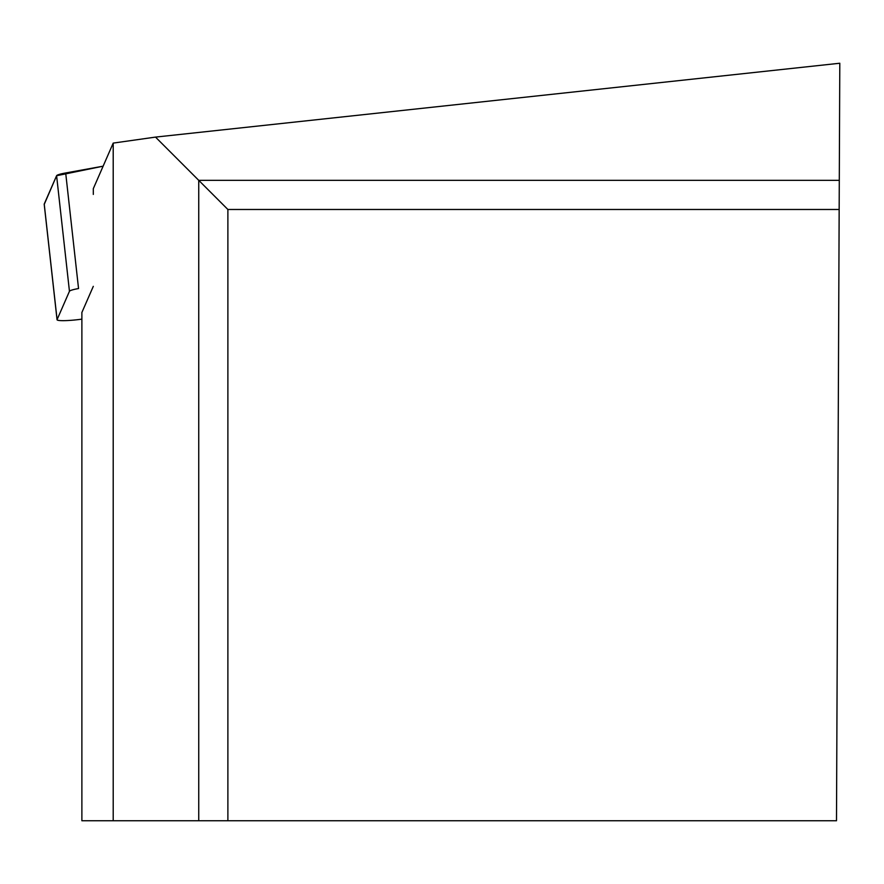 <?xml version="1.0" encoding="UTF-8"?>
<svg xmlns="http://www.w3.org/2000/svg" width="884" height="884" viewBox="0 0 884 884"><rect width="100%" height="100%" fill="white"/><g stroke="black" fill="none" stroke-linecap="round" stroke-linejoin="round"><path stroke-width="1.33" d="M65.681 172.966L103.13 166.181L56.598 175.728L44.255 204.337A19.503 2.199 -6.3 0 1 44.2 204.193A19.503 2.199 -6.3 0 1 44.222 204.049L56.598 175.717A19.503 2.199 -6.3 0 1 65.681 172.966L78.543 288.538A19.503 2.199 173.7 0 0 69.449 291.289L57.084 319.621A19.503 2.199 173.7 0 0 57.051 319.776A19.503 2.199 173.7 0 0 81.88 319.135M839.292 180.336L836.496 820.761L198.745 820.761L198.745 180.336L839.292 180.336L839.8 63.239L155.507 137.097L113.207 143.097L93.295 188.69L93.306 194.425M93.306 286.339L81.88 312.483L81.88 820.761L198.745 820.761M113.207 143.097L113.207 820.761M227.884 820.761L227.884 209.486L155.507 137.097M227.884 209.486L839.159 209.486M69.449 291.289L56.598 175.717M44.222 204.049L57.084 319.621M57.051 319.776L44.2 204.193"/></g></svg>
